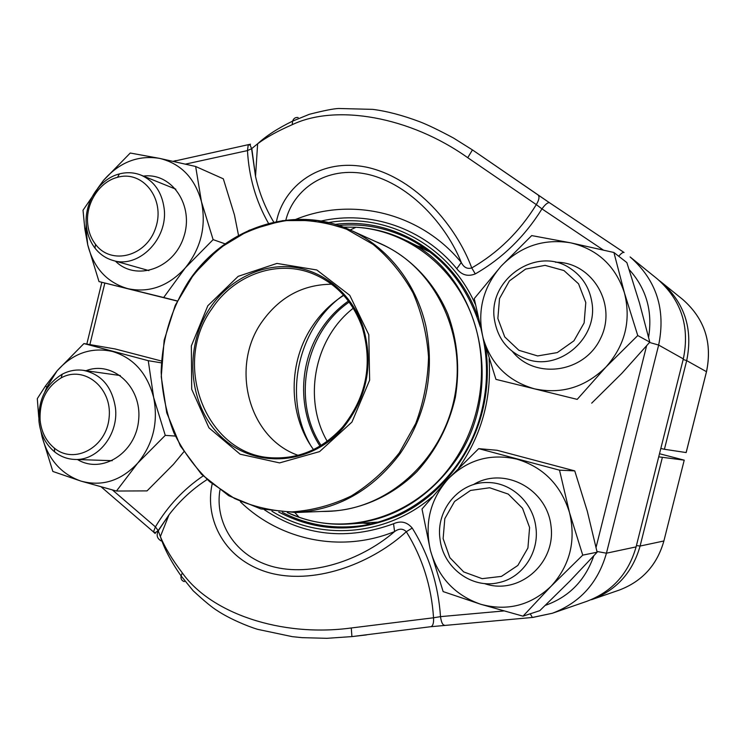 <?xml version="1.0" encoding="UTF-8"?>
<svg xmlns="http://www.w3.org/2000/svg" width="746" height="746" viewBox="0 0 746 746"><rect width="100%" height="100%" fill="white"/><g stroke="black" fill="none" stroke-linecap="round" stroke-linejoin="round"><path stroke-width="1.12" d="M664.416 449.279L686.161 452.561L706.499 371.704L686.693 360.616L664.416 449.279L660.816 448.477M659.501 453.727L684.25 460.161L658.718 456.832M353.296 308.201C314.476 338.274 302.615 398.793 327.205 441.296M349.175 302.055C304.872 332.436 291.509 400.565 321.069 445.427M40.125 420.427C41.422 432.102 46.168 441.334 54.346 448.113C74.507 464.917 106.743 447.292 109.13 417.443C112.385 387.678 84.102 364.934 61.125 377.914C46.261 387.099 39.258 401.273 40.125 420.427M38.969 421.285C38.018 400.098 45.767 384.404 62.216 374.222C68.968 370.659 75.971 369.363 83.244 370.324C101.344 374.138 112.077 386.642 115.444 407.838C118.819 434.48 97.642 461 74.693 459.433C67.336 459.126 60.678 456.627 54.71 451.945C45.655 444.43 40.405 434.209 38.969 421.285M497.862 318.467L504.734 336.922L518.89 350.303L537.624 355.935L557.29 352.588L573.935 340.81L584.137 322.906L585.787 302.522L578.551 283.816L563.976 270.565L545.065 265.352L525.604 269.092L509.387 280.944L499.522 298.54L497.862 318.467M494.495 319.894C487.194 279.815 536.812 245.22 570.261 268.374C582.262 276.318 589.471 287.611 591.886 302.251C598.404 338.097 559.286 371.545 526.583 359.115C508.511 352.289 497.815 339.216 494.495 319.894M443.124 538.649L449.838 557.635L463.704 571.921L482.112 578.663L501.452 576.388L517.836 565.459L527.916 547.993L529.595 527.543L522.536 508.278L508.25 494.085L489.665 487.763L470.53 490.439L454.566 501.461L444.812 518.647L443.124 538.649M440.019 539.078C435.589 510.031 459.331 481.534 487.707 482.541C510.935 482.373 532.831 502.189 535.805 526.779C539.703 552.003 522.601 577.693 498.962 582.579C471.948 589.396 442.965 567.519 440.019 539.078M87.748 224.22C88.578 231.922 91.161 238.627 95.516 244.324C111.341 265.735 146.664 256.419 155.718 227.689C165.603 199.229 142.915 169.883 117.542 177.306C99.218 181.8 85.324 203.826 87.748 224.22M86.396 225.87C83.72 203.304 99.078 178.928 119.379 173.93C126.829 171.99 134.038 172.391 141.003 175.124C154.124 180.998 161.817 192.011 164.101 208.19C168.437 238.879 138.495 268.97 112.907 260.419C105.755 258.33 99.787 254.237 94.994 248.129C90.182 241.816 87.31 234.393 86.396 225.87M559.509 470.157L478.708 448.644L448.15 478.969L422.012 509.024L430.405 550.38L443.143 591.587L480.713 604.26L523.011 616.168L551.052 586.281L582.738 555.136L569.496 512.549L559.509 470.157L574.756 470.894L497.032 450.276L478.708 448.644M523.011 616.168L539.787 610.666L569.785 581.199L597.126 552.217L582.738 555.136M597.126 552.217L587.307 511.262L574.756 470.894M473.328 484.667C503.513 465.961 547.116 488.471 551.042 526.228C556.05 563.901 518.302 595.709 484.34 583.531M551.052 586.281C570.009 565.412 576.164 540.831 569.496 512.549C560.833 484.928 543.293 467.136 516.894 459.154C490.243 453.158 467.332 459.76 448.15 478.969C430.265 499.363 424.353 523.17 430.405 550.38C438.116 577.255 454.892 595.215 480.713 604.26C507.243 611.487 530.686 605.5 551.052 586.281M161.369 362.854L148.258 360.682L83.934 343.561L57.134 370.79L45.487 385.952L37.3 398.653L38.745 417.322M161.472 361.017L115.238 348.979L83.934 343.561M175.254 436.056L165.267 435.366L153.657 397.497L148.258 360.682M183.814 451.824L173.417 464.366L147.046 490.896L116.451 491.036L137.6 463.247L165.267 435.366M40.871 430.974L42.009 436.466L52.845 471.453L81.034 481.123L116.451 491.036M86.004 370.715C112.814 360.225 142.15 387.043 138.635 420.007C135.949 453.055 101.932 474.549 77.491 459.527M40.993 431.384L42.018 436.457C48.089 459.219 61.097 474.111 81.034 481.123C102.146 486.784 121.001 480.825 137.6 463.247C153.107 444.271 158.46 422.348 153.657 397.497C147.251 373.27 133.571 357.94 112.599 351.506C91.376 346.815 72.884 353.25 57.134 370.79L46.802 387.211L44.816 392.014M613.911 252.493L570.821 242.86L531.702 235.587L500.986 266.313L474.242 298.605L483.138 338.134L495.941 379.36L577.199 399.371L605.892 367.107L637.755 335.541L624.449 292.926L613.911 252.493L626.864 262.592L639.471 302.969L649.794 342.134L637.755 335.541M495.941 379.36L577.199 399.371M591.699 403.148L621.856 373.317L649.794 342.134M555.444 262.228C591.932 261.66 617.753 304.415 600.493 338.563C584.249 373.149 534.919 379.761 512.53 351.618M605.892 367.107C625.12 345.351 631.303 320.621 624.449 292.926C615.562 266.005 597.686 249.323 570.821 242.86C543.713 238.375 520.438 246.189 500.986 266.313C482.867 287.527 476.918 311.464 483.138 338.134C491.055 364.365 508.147 381.262 534.434 388.815C561.421 394.522 585.237 387.286 605.892 367.107M195.648 166.479L159.625 158.385L130.252 153.033L103.321 180.579L83.02 210.232L84.82 228.835L87.73 244.8L99.004 281.587L163.672 297.514L185.325 267.833L213.123 239.625L201.467 201.737L195.648 166.479L223.324 178.826L234.449 214.941L238.534 235.447M225.133 243.858L213.123 239.625M177.287 300.955L163.672 297.514M177.24 301.058L99.004 281.587M143.437 176.103C171.972 172.261 194.547 205.831 183.665 237.247C173.576 268.924 135.819 281.615 115.416 261.128M86.219 223.53L86.014 228.453L87.73 244.8C93.614 267.954 107.004 282.575 127.892 288.683C149.359 293.131 168.503 286.184 185.325 267.833C201.028 248.157 206.409 226.122 201.467 201.737C194.893 178.061 180.942 163.607 159.625 158.385C138.047 154.907 119.276 162.311 103.321 180.579L97.791 188.234M282.305 512.343C303.715 523.422 326.655 528.205 351.133 526.704C410.02 523.561 466.511 474.866 481.683 410.869C487.716 386.102 488.089 361.465 482.83 336.959M480.275 326.916C467.416 285.839 443.227 256.251 407.698 238.151C385.607 227.521 362.556 223.287 338.544 225.46M417.294 245.966L424.446 247.97M370.352 523.934L362.966 523.095M219.93 490.131C214.699 520.745 233.731 557.271 275.125 567.23C316.677 576.919 365.251 557.075 394.578 531.572L393.562 523.748C400.835 520.512 407.055 521.958 412.23 528.065C428.829 554.754 438.256 584.277 440.513 616.634L433.538 617.781C431.477 586.347 422.404 557.654 406.309 531.702C374.184 561.384 318.309 584.995 271.106 573.273C224.098 561.067 204.423 518.88 212.116 484.182M295.798 219.38C351.953 196.515 420.502 212.545 461.289 262.48L456.776 268.709C461.69 275.097 467.863 276.831 475.295 273.903L471.742 267.935C498.142 252.698 519.664 231.596 536.309 204.609L467.742 157.704C409.731 116.404 335.803 103.806 292.208 124.694C277.745 131.007 266.219 137.367 257.631 143.782L251.589 148.715L247.476 150.589C248.912 176.979 255.925 201.261 268.532 223.427M351.282 627.973L433.538 617.781C433.846 622.751 433.016 625.707 431.067 626.668L351.916 636.599L351.282 627.973C280.683 637.541 210.503 612.923 182.322 572.909C172.093 559.379 164.773 547.266 160.371 536.57L158.171 530.63L155.42 526.872C167.794 506.058 183.684 489.096 203.061 475.976M276.43 221.683C283.2 187.162 319.204 156.94 367.685 167.421C416.399 178.564 456.477 226.42 471.742 267.935C467.257 269.25 463.77 267.432 461.289 262.48C446.826 226.103 410.897 184.448 368.179 174.424C325.62 164.903 293.346 190.099 285.83 220.145M240.426 501.834C279.983 540.244 340.997 553.373 394.578 531.572C399.063 528.355 402.971 528.401 406.309 531.702L412.23 528.065M503.653 610.965L440.513 616.634C441.184 621.595 442.341 624.449 443.991 625.185L444.485 625.176M430.629 626.733L532.849 617.418M184.337 581.619C181.744 580.789 180.653 578.924 181.054 576.015M351.916 636.599L326.944 638.315L302.074 637.653L292.348 636.664L257.752 629.363C247.383 626.323 229.022 618.471 217.506 610.806C212.377 607.729 204.227 601.015 193.065 590.664L181.082 575.912L182.322 572.909M161.173 540.934C157.117 538.547 156.138 535.19 158.236 530.854L169.034 514.768L160.371 536.57C164.111 548.422 171.011 561.533 181.082 575.912M153.48 532.029L155.224 533.521L153.48 531.907L155.42 526.872L112.469 489.991M603.253 249.985L541.969 208.889C545.186 204.432 547.695 202.38 549.466 202.726L624.066 252.502M475.295 273.903C502.478 258.275 524.708 236.603 541.969 208.889L536.309 204.609C539.078 200.003 539.684 196.804 538.136 195.014L472.423 149.899M467.742 157.704L472.442 149.909L453.447 138.001C439.105 130.308 427.906 124.899 419.858 121.784C402.747 115.35 387.062 111.21 372.795 109.373L338.553 108.487C333.275 108.739 323.54 110.678 309.357 114.297L292.591 121.132C277.81 128.349 266.163 135.893 257.631 143.782L255.524 176.373C259.207 192.804 265.296 208.069 273.782 222.168M292.208 124.694L292.591 121.132M292.618 121.039C293.663 118.325 295.509 117.159 298.148 117.523M250.488 144.192L173.408 161.332M248.25 144.827L247.476 150.589L185.558 164.101M207.817 305.767L238.17 276.346L276.934 263.422L316.789 269.968L349.753 295.295L368.804 334.702L369.634 380.162L351.953 422.059L319.605 451.6L279.582 462.902L240.128 454.202L208.945 427.822L191.703 389.253L191.349 345.892L207.817 305.767M210.213 307.697C228.901 279.964 260.932 263.72 292.255 267.04C323.531 270.434 351.767 293.663 362.938 326.45C373.933 363.768 367.293 397.627 343.029 428.036C310.55 465.802 254.433 468.833 221.478 437.044C188.132 405.703 183.348 347.3 210.213 307.697M211.929 308.704C233.601 275.684 275.134 259.86 310.327 272.766C335.038 282.1 352.317 300.237 362.174 327.186C372.972 363.88 366.445 397.17 342.591 427.066C323.298 448.299 300.442 458.566 274.034 457.876C207.108 457.074 170.675 365.186 211.929 308.704M298.064 455.312C248.269 438.023 229.843 366.249 262.21 321.479C279.815 296.917 302.941 284.496 331.606 284.217M313.497 449.586C287.62 414.198 287.779 361.129 313.441 324.603C321.666 312.705 331.756 302.96 343.729 295.351M319.978 446.08C297.122 411.335 298.372 361.661 322.654 327.093C329.76 316.808 338.348 308.126 348.41 301.039M686.124 452.589L706.499 371.611C712.449 342.647 704.541 318.617 682.795 299.519L660.956 281.867C684.614 302.652 693.193 328.902 686.693 360.616L683.177 359.497M659.1 280.421L660.956 281.867L659.1 280.421M663.884 540.981L684.213 460.198L663.884 540.981L640.096 546.044C632.608 572.396 616.42 590.282 591.522 599.691L619.273 590.077C642.166 581.423 657.039 565.058 663.884 540.981C657.123 564.983 642.25 581.348 619.273 590.077M662.317 457.615L640.096 546.044L636.422 545.578M343.496 295.09C297.785 327.214 282.557 396.574 310.467 445.101M649.524 342.451L658.653 345.062L606.442 553.196L636.096 546.893L683.355 358.77C689.947 326.589 681.257 299.967 657.282 278.901L630.118 256.95C656.424 280.076 665.936 309.441 658.653 345.062L683.327 358.901M596.968 551.481L606.442 553.196C598.05 582.775 580.015 602.796 552.348 613.259L586.86 601.304C612.084 591.764 628.496 573.627 636.096 546.893L636.152 546.65M530.229 613.799L532.392 617.455L552.348 613.259L532.775 617.446M366.538 634.902L351.879 636.608M549.504 202.744L538.136 195.014M624.048 252.484L549.485 202.726L472.442 149.909M328.464 222.597C386.456 212.228 449.12 245.145 475.314 304.247M489.124 358.705C491.577 398.868 481.44 435.3 458.734 468.003M432.027 496.985C385.551 536.682 319.344 541.074 271.889 511.187M104.841 283.06L89.874 344.587M264.354 509.77C304.014 536.048 347.086 540.701 393.562 523.748M545.326 605.36C569.021 596.987 585.172 580.491 593.769 555.882M596.082 547.322L646.577 345.902M648.6 337.239C652.769 311.11 646.288 288.534 629.139 269.53M456.776 268.709C423.206 227.689 369.531 209.98 320.957 221.058M206.931 479.669C192.421 489.012 179.795 500.715 169.034 514.768L158.171 530.62L155.476 532.607L153.48 531.907L101.316 486.998M251.803 148.519L255.524 176.373L251.589 148.724L250.134 145.05L248.259 144.808M618.714 256.242C621.185 253.388 622.929 252.111 623.936 252.418M175.935 160.576L173.24 161.295M278.762 512.054C317.665 532.327 358.164 533.222 400.248 514.74C439.683 495.708 471.034 456.673 482.475 411.093C487.725 389.673 488.733 368.179 485.506 346.62M477.934 316.808C456.142 254.572 394.242 216.564 335.15 224.387M287.313 512.577L299.127 517.267C351.553 535.954 416.231 514.973 451.992 464.273C483.277 420.809 490.383 359.74 470.027 311.073C449.577 262.396 404.099 230.076 355.982 227.25C372.86 228.164 389.039 232.332 404.528 239.774C481.105 273.213 508.343 391.734 452.729 464.478C425.276 500.706 390.634 520.549 348.811 524.009C327.196 525.259 306.709 521.454 287.359 512.586M375.173 241.359C406.971 253.957 433.463 280.104 447.87 314.131C457.559 340.773 460.049 368.496 455.349 397.31C448.822 425.761 436.046 450.5 417.023 471.509C390.829 497.582 356.429 511.784 322.225 511.448M350.21 229.992L355.982 227.25L343.272 227.129M329.956 511.131C387.519 509.22 442.331 460.441 454.547 397.152C467.127 333.938 434.787 268.075 382.213 244.567L350.89 230.3C387.295 246.963 415.876 282.659 425.817 325.769C434.983 371.825 426.498 414.338 400.35 453.316C372.59 490.253 337.658 509.984 295.565 512.521L329.956 511.131M187.908 282.408C223.091 228.024 293.784 203.509 350.89 230.3L317.376 220.527L282.725 220.611L249.276 230.216L219.082 248.465L193.932 274.034L175.273 305.273L164.157 340.232L161.248 376.795L166.731 412.762L180.364 445.94L201.439 474.232L228.789 495.754L260.839 508.921L295.565 512.521M399.334 452.831L415.736 423.476C423.672 402.066 427.934 379.938 428.53 357.11C426.936 334.45 421.76 313.022 412.995 292.833C402.355 273.866 389.03 257.706 373.037 244.352L346.62 229.227C327.569 222.485 308.051 219.52 288.049 220.35C268.234 223.334 249.434 229.787 231.652 239.727C214.829 251.449 200.217 265.744 187.805 282.631C170.909 309.954 162.031 339.803 161.164 372.17C162.246 393.301 166.517 413.564 173.977 432.969C183.19 451.47 195.088 467.714 209.682 481.702L234.412 498.421C252.67 506.599 271.908 511.094 292.106 511.887C312.434 510.432 332.138 505.135 351.226 495.987C369.475 484.741 385.514 470.353 399.334 452.831M682.795 299.519C704.588 318.738 712.495 342.768 706.527 371.62M120.33 375.546L83.244 370.324M112.245 460.692L74.693 459.433M54.346 448.113L54.71 451.945M61.125 377.914L62.216 374.222M175.851 189.186L141.003 175.124M148.911 270.602L112.907 260.419M95.516 244.324L94.994 248.129M117.542 177.306L119.379 173.93M46.802 387.211L45.487 385.952M86.014 228.453L84.811 228.835M101.838 282.305L86.825 344.065M294.819 512.549L299.127 517.267C315.101 522.797 331.662 525.044 348.811 524.009L377.476 522.153M404.528 239.774L430.377 252.307M362.174 327.186L362.938 326.45M342.591 427.066L343.029 428.036"/></g></svg>
